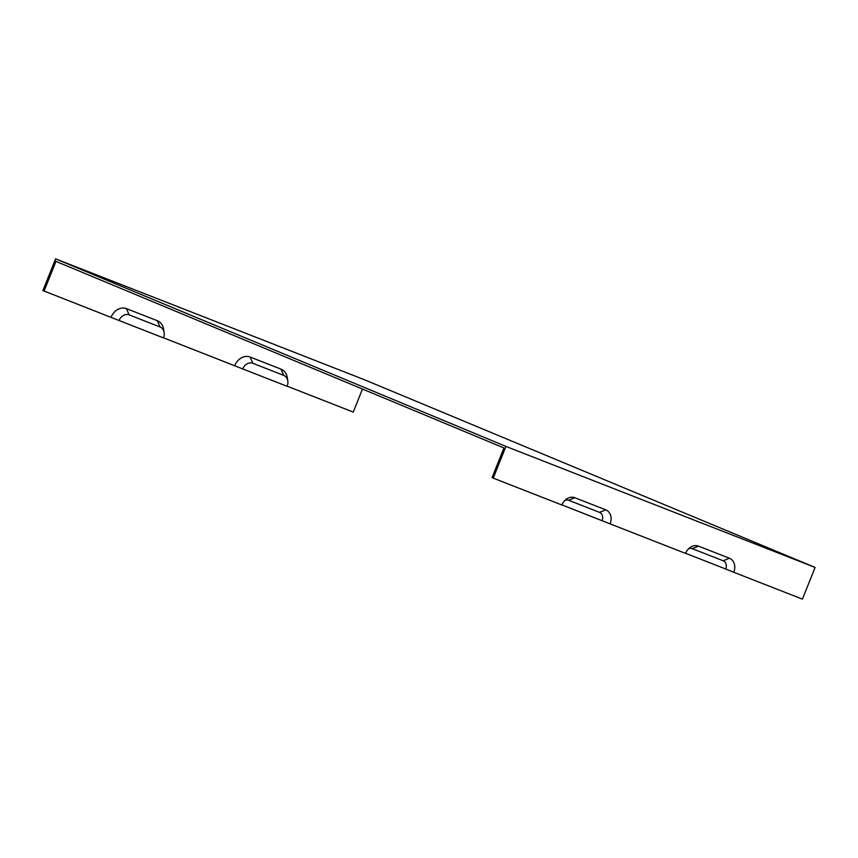 <?xml version="1.0" encoding="UTF-8"?>
<svg xmlns="http://www.w3.org/2000/svg" width="858" height="858" viewBox="0 0 858 858"><rect width="100%" height="100%" fill="white"/><g stroke="black" fill="none" stroke-linecap="round" stroke-linejoin="round"><path stroke-width="1.29" d="M287.173 386.207L353.249 412.076L362.473 389.039M242.75 368.929L287.13 386.304A8.934 7.229 112.6 0 0 287.795 380.92A8.934 7.229 112.6 0 0 283.719 375.386L252.799 363.277A8.934 7.229 112.6 0 0 242.75 368.929L163.503 337.805M119.08 320.527L163.47 337.902A8.934 7.229 112.6 0 0 164.125 332.507A8.934 7.229 112.6 0 0 160.049 326.973L129.129 314.875A8.934 7.229 112.6 0 0 119.08 320.527L42.9 290.572L55.588 258.859L364.757 379.869L815.1 567.428L505.93 446.417L493.243 478.131L561.883 504.987A11.476 9.299 -67.4 0 1 566.355 499.142A11.476 9.299 -67.4 0 1 574.796 497.726L605.716 509.824A11.476 9.299 -67.4 0 1 610.113 523.873L685.553 553.399A11.476 9.299 -67.4 0 1 690.025 547.543A11.476 9.299 -67.4 0 1 698.466 546.128L729.386 558.226A11.476 9.299 -67.4 0 1 733.783 572.275L802.412 599.141L815.1 567.428M44.08 291.066L55.952 261.39L502.756 447.458L503.936 447.951L492.063 477.638L493.243 478.131M287.795 380.92L287.28 377.606A13.664 11.068 112.6 0 0 281.038 369.144L250.118 357.035A13.664 11.068 112.6 0 0 234.738 365.69M688.556 548.798A6.746 5.459 -67.4 0 1 692.277 548.67L723.187 560.778A6.746 5.459 -67.4 0 1 725.771 569.026L733.783 572.275M164.125 332.507L163.61 329.204A13.664 11.068 112.6 0 0 157.368 320.731L126.448 308.633A13.664 11.068 112.6 0 0 111.068 317.288M685.585 553.303L725.771 569.026M561.926 504.89L610.113 523.873M564.886 500.396A6.746 5.459 -67.4 0 1 568.607 500.268L599.528 512.376A6.746 5.459 -67.4 0 1 602.101 520.624M505.93 446.417L55.588 258.859M250.118 357.035L252.799 363.277M281.038 369.144L283.719 375.386M698.466 546.128L692.277 548.67M729.386 558.226L723.187 560.778M126.448 308.633L129.129 314.875M157.368 320.731L160.049 326.973M605.716 509.824L599.528 512.376M574.796 497.726L568.607 500.268"/></g></svg>
